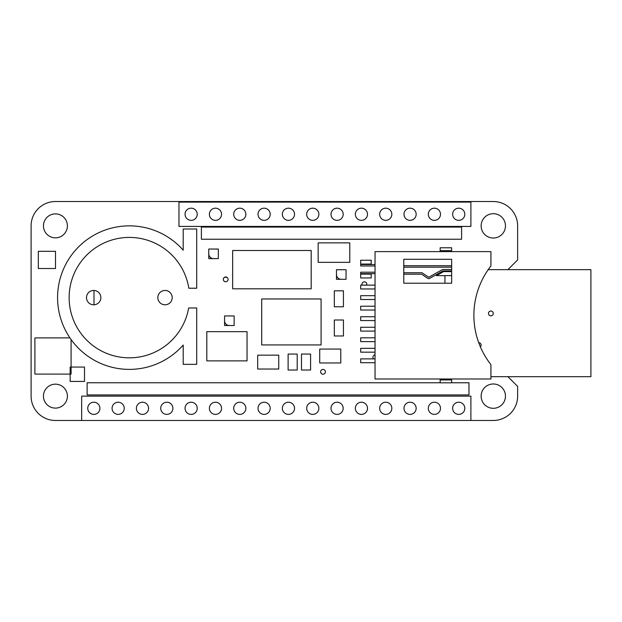 <?xml version="1.0" encoding="UTF-8"?>
<svg xmlns="http://www.w3.org/2000/svg" width="622" height="622" viewBox="0 0 622 622"><rect width="100%" height="100%" fill="white"/><g stroke="black" fill="none" stroke-linecap="round" stroke-linejoin="round"><path stroke-width="0.93" d="M341.26 279.301A4.789 4.789 0 0 1 336.471 274.512M157.84 297.619A7.184 7.184 0 0 1 168.609 291.399A7.184 7.184 0 0 1 168.609 303.839A7.184 7.184 0 0 1 157.84 297.619M43.454 396.144A11.973 11.973 0 0 1 61.415 385.772A11.973 11.973 0 0 1 61.415 406.508A11.973 11.973 0 0 1 43.454 396.144M481.14 396.144A12.16 12.16 0 0 1 499.38 385.609A12.16 12.16 0 0 1 499.38 406.679A12.16 12.16 0 0 1 481.14 396.144M320.625 371.816A2.395 2.395 0 0 1 324.217 369.74A2.395 2.395 0 0 1 324.217 373.892A2.395 2.395 0 0 1 320.625 371.816M223.314 279.379A2.395 2.395 0 0 1 226.906 277.303A2.395 2.395 0 0 1 226.906 281.447A2.395 2.395 0 0 1 223.314 279.379M362.152 285.133A2.395 2.395 0 0 1 364.826 281.89A2.395 2.395 0 0 1 366.591 285.133M373.597 358.878A2.395 2.395 0 0 1 375.043 354.843M481.14 225.856A12.16 12.16 0 0 1 499.38 215.321A12.16 12.16 0 0 1 499.38 236.391A12.16 12.16 0 0 1 481.14 225.856M43.454 225.856A11.973 11.973 0 0 1 61.415 215.492A11.973 11.973 0 0 1 61.415 236.228A11.973 11.973 0 0 1 43.454 225.856M86.489 297.619A7.184 7.184 0 0 1 97.257 291.399A7.184 7.184 0 0 1 97.257 303.839A7.184 7.184 0 0 1 86.489 297.619M213.548 258.62A4.789 4.789 0 0 1 208.759 253.83M229.362 325.516A4.789 4.789 0 0 1 224.573 320.734M507.894 269.645L517.628 259.918L517.628 225.856A24.328 24.328 0 0 0 493.3 201.528L55.428 201.528A24.328 24.328 0 0 0 31.1 225.856L31.1 396.144A24.328 24.328 0 0 0 55.428 420.472L493.3 420.472A24.328 24.328 0 0 0 517.628 396.144L517.628 386.41L507.894 376.683M206.815 360.877L247.043 360.877L247.043 331.666L206.815 331.666L206.815 360.877M321.084 344.93L321.084 298.964L261.699 298.964L261.699 344.93L321.084 344.93M311.194 250.487L232.667 250.487L232.667 288.802L311.194 288.802L311.194 250.487M310.588 370.036L310.588 354.058L301.483 354.058L301.483 370.036L310.588 370.036M297.207 370.036L297.207 354.058L288.11 354.058L288.11 370.036L297.207 370.036M343.43 306.786L343.43 290.808L334.325 290.808L334.325 306.786L343.43 306.786M343.43 335.981L343.43 320.003L334.325 320.003L334.325 335.981L343.43 335.981M319.724 362.96L340.77 362.96L340.77 349.066L319.724 349.066L319.724 362.96M257.687 369.04L278.742 369.04L278.742 355.154L257.687 355.154L257.687 369.04M461.602 227.077L201.388 227.077L201.388 239.237L461.602 239.237L461.602 227.077M440.166 382.763L87.127 382.763L87.127 394.923L468.972 394.923L468.972 382.763L451.658 382.763M218.338 249.041L208.759 249.041L208.759 258.62L218.338 258.62L218.338 249.041M346.05 269.723L336.471 269.723L336.471 279.301L346.05 279.301L346.05 269.723M234.152 315.945L224.573 315.945L224.573 325.516L234.152 325.516L234.152 315.945M349.774 242.883L318.153 242.883L318.153 262.344L349.774 262.344L349.774 242.883M93.984 304.796L93.984 290.443M224.488 277.319L226.929 277.319M69.959 337.909L34.902 337.909L34.902 374.094L71.087 374.094L71.087 339.526M84.506 367.066L70.138 367.066L70.138 381.434L84.506 381.434L84.506 367.066M55.514 251.311L38.315 251.311L38.315 268.517L55.514 268.517L55.514 251.311M451.658 271.596L443.587 271.596L436.473 275.624L451.658 275.624M403.771 274.17L420.985 274.17A1.913 1.913 0 0 1 422.05 274.496L427.539 278.182A1.913 1.913 0 0 1 427.625 278.244A1.913 1.913 0 0 0 429.794 278.329A1.913 1.913 0 0 1 429.88 278.275L442.561 271.161A1.913 1.913 0 0 1 443.502 270.912L451.634 270.912L451.634 269.481L443.128 269.481A1.913 1.913 0 0 0 442.188 269.723L429.141 277.047A1.913 1.913 0 0 0 429.032 277.109A0.482 0.482 0 0 1 428.48 277.085A1.913 1.913 0 0 0 428.379 277.015L422.493 273.058A1.913 1.913 0 0 0 421.421 272.731L403.771 272.731M451.658 267.172L403.771 267.172M451.658 265.742L403.771 265.742M451.658 259.281L403.771 259.281L403.771 283.22L451.658 283.22L451.658 259.281M440.166 251.615L440.166 250.658L451.658 250.658L451.658 251.615M451.658 250.658L451.658 247.781L440.166 247.781L440.166 250.658M451.658 378.992L451.658 382.825L440.166 382.825L440.166 378.992M371.21 264.062L371.21 260.237L360.674 260.237L360.674 264.062L371.21 264.062L371.21 264.544M371.21 274.123L360.674 274.123L360.674 277.956L371.21 277.956L371.21 273.641M360.674 274.123L360.674 272.203L375.043 272.203M375.043 265.983L360.674 265.983L360.674 264.062M360.674 264.544L375.043 264.544M360.674 273.641L375.043 273.641M375.043 288.966L360.674 288.966L360.674 285.133L375.043 285.133M375.043 299.501L360.674 299.501L360.674 295.668L375.043 295.668M375.043 310.036L360.674 310.036L360.674 306.203L375.043 306.203M375.043 320.571L360.674 320.571L360.674 316.738L375.043 316.738M375.043 331.106L360.674 331.106L360.674 327.273L375.043 327.273M375.043 341.641L360.674 341.641L360.674 337.808L375.043 337.808M375.043 352.176L360.674 352.176L360.674 348.343L375.043 348.343M375.043 362.712L360.674 362.712L360.674 358.878L375.043 358.878M490.929 265.983A79.873 79.873 0 0 0 490.929 364.624L490.929 378.992L375.043 378.992L375.043 251.615L490.929 251.615L490.929 265.983M188.816 288.235L196.707 288.235L196.707 228.997L183.21 228.997L183.21 250.2A71.763 71.763 0 0 0 79.686 245.814A71.763 71.763 0 0 0 79.686 349.432A71.763 71.763 0 0 0 183.21 345.039L183.21 364.337L196.707 364.337L196.707 307.96L188.66 307.96A60.21 60.21 0 0 1 96.021 347.768A60.21 60.21 0 0 1 96.83 246.95A60.21 60.21 0 0 1 188.816 288.235M493.262 313.434A2.395 2.395 0 0 1 489.669 315.51A2.395 2.395 0 0 1 489.669 311.358A2.395 2.395 0 0 1 493.262 313.434M478.715 342.66A2.395 2.395 0 0 1 480.347 346.796M490.929 376.683L590.9 376.683L590.9 269.645L488.216 269.645M444.94 270.912L444.94 271.596M444.94 275.624L444.94 283.22M245.869 214.271A6.08 6.08 0 0 1 236.749 219.535A6.08 6.08 0 0 1 236.749 209A6.08 6.08 0 0 1 245.869 214.271M343.173 214.271A6.08 6.08 0 0 1 334.053 219.535A6.08 6.08 0 0 1 334.053 209A6.08 6.08 0 0 1 343.173 214.271M440.485 214.271A6.08 6.08 0 0 1 431.357 219.535A6.08 6.08 0 0 1 431.357 209A6.08 6.08 0 0 1 440.485 214.271M416.157 214.271A6.08 6.08 0 0 1 407.037 219.535A6.08 6.08 0 0 1 407.037 209A6.08 6.08 0 0 1 416.157 214.271M318.853 214.271A6.08 6.08 0 0 1 309.725 219.535A6.08 6.08 0 0 1 309.725 209A6.08 6.08 0 0 1 318.853 214.271M221.549 214.271A6.08 6.08 0 0 1 212.421 219.535A6.08 6.08 0 0 1 212.421 209A6.08 6.08 0 0 1 221.549 214.271M270.197 214.271A6.08 6.08 0 0 1 261.077 219.535A6.08 6.08 0 0 1 261.077 209A6.08 6.08 0 0 1 270.197 214.271M367.501 214.271A6.08 6.08 0 0 1 358.381 219.535A6.08 6.08 0 0 1 358.381 209A6.08 6.08 0 0 1 367.501 214.271M464.805 214.271A6.08 6.08 0 0 1 455.685 219.535A6.08 6.08 0 0 1 455.685 209A6.08 6.08 0 0 1 464.805 214.271M391.829 214.271A6.08 6.08 0 0 1 382.709 219.535A6.08 6.08 0 0 1 382.709 209A6.08 6.08 0 0 1 391.829 214.271M294.525 214.271A6.08 6.08 0 0 1 285.405 219.535A6.08 6.08 0 0 1 285.405 209A6.08 6.08 0 0 1 294.525 214.271M197.221 214.271A6.08 6.08 0 0 1 188.093 219.535A6.08 6.08 0 0 1 188.093 209A6.08 6.08 0 0 1 197.221 214.271M178.973 226.431L470.893 226.431L470.893 202.103L178.973 202.103L178.973 226.431M416.157 408.304A6.08 6.08 0 0 1 407.037 413.576A6.08 6.08 0 0 1 407.037 403.04A6.08 6.08 0 0 1 416.157 408.304M318.853 408.304A6.08 6.08 0 0 1 309.725 413.576A6.08 6.08 0 0 1 309.725 403.04A6.08 6.08 0 0 1 318.853 408.304M221.549 408.304A6.08 6.08 0 0 1 212.421 413.576A6.08 6.08 0 0 1 212.421 403.04A6.08 6.08 0 0 1 221.549 408.304M124.237 408.304A6.08 6.08 0 0 1 115.117 413.576A6.08 6.08 0 0 1 115.117 403.04A6.08 6.08 0 0 1 124.237 408.304M148.565 408.304A6.08 6.08 0 0 1 139.445 413.576A6.08 6.08 0 0 1 139.445 403.04A6.08 6.08 0 0 1 148.565 408.304M245.869 408.304A6.08 6.08 0 0 1 236.749 413.576A6.08 6.08 0 0 1 236.749 403.04A6.08 6.08 0 0 1 245.869 408.304M343.173 408.304A6.08 6.08 0 0 1 334.053 413.576A6.08 6.08 0 0 1 334.053 403.04A6.08 6.08 0 0 1 343.173 408.304M440.485 408.304A6.08 6.08 0 0 1 431.357 413.576A6.08 6.08 0 0 1 431.357 403.04A6.08 6.08 0 0 1 440.485 408.304M391.829 408.304A6.08 6.08 0 0 1 382.709 413.576A6.08 6.08 0 0 1 382.709 403.04A6.08 6.08 0 0 1 391.829 408.304M294.525 408.304A6.08 6.08 0 0 1 285.405 413.576A6.08 6.08 0 0 1 285.405 403.04A6.08 6.08 0 0 1 294.525 408.304M197.221 408.304A6.08 6.08 0 0 1 188.093 413.576A6.08 6.08 0 0 1 188.093 403.04A6.08 6.08 0 0 1 197.221 408.304M99.917 408.304A6.08 6.08 0 0 1 90.789 413.576A6.08 6.08 0 0 1 90.789 403.04A6.08 6.08 0 0 1 99.917 408.304M172.893 408.304A6.08 6.08 0 0 1 163.773 413.576A6.08 6.08 0 0 1 163.773 403.04A6.08 6.08 0 0 1 172.893 408.304M270.197 408.304A6.08 6.08 0 0 1 261.077 413.576A6.08 6.08 0 0 1 261.077 403.04A6.08 6.08 0 0 1 270.197 408.304M367.501 408.304A6.08 6.08 0 0 1 358.381 413.576A6.08 6.08 0 0 1 358.381 403.04A6.08 6.08 0 0 1 367.501 408.304M464.805 408.304A6.08 6.08 0 0 1 455.685 413.576A6.08 6.08 0 0 1 455.685 403.04A6.08 6.08 0 0 1 464.805 408.304M470.893 420.472L470.893 396.144L81.669 396.144L81.669 420.472M451.658 379.949L440.166 379.949"/></g></svg>
